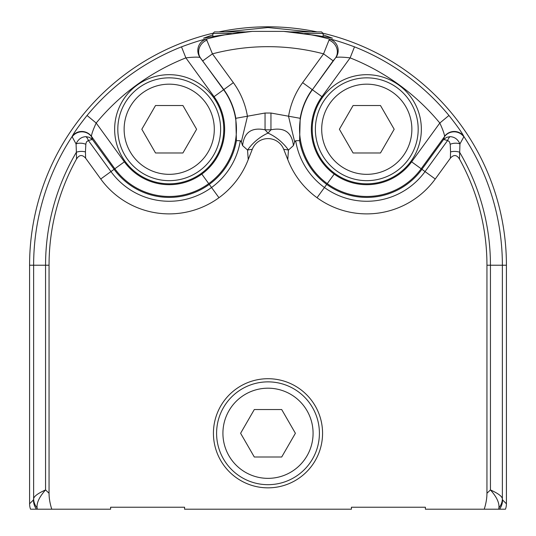 <?xml version="1.0" encoding="UTF-8"?>
<svg xmlns="http://www.w3.org/2000/svg" width="536" height="536" viewBox="0 0 536 536"><rect width="100%" height="100%" fill="white"/><g stroke="black" fill="none" stroke-linecap="round" stroke-linejoin="round"><path stroke-width="0.8" d="M231.498 33.493L212.859 33.493L214.44 31.912L245.314 31.912M290.693 31.912L321.56 31.912L323.141 33.493L304.508 33.493M444.599 136.265A11.866 11.591 -26.4 0 1 463.935 136.606L459.942 143.943A7.906 4.114 173.4 0 0 450.213 144.271L449.47 141.839L447.64 140.479L425.041 171.58A72.012 72.012 0 0 1 324.454 187.513L324.454 187.513A72.012 72.012 0 0 1 295.691 140.713L294.673 141.873L293.427 145.584C291.919 132.365 284.428 127.112 270.948 129.806L270.948 113.029L300.187 118.309L299.597 140.667A68.152 68.152 0 0 0 326.726 184.384L326.726 184.391A68.152 68.152 0 0 0 421.919 169.309L443.607 139.454L444.599 136.265C444.264 133.652 442.669 129.236 439.815 123.032L448.954 115.475C457.074 125.759 462.065 132.801 463.935 136.606A234.373 234.373 0 0 1 502.373 265.22L502.373 498.694L502.547 499.927L506.42 503.793A15.825 15.819 -135 0 1 505.468 509.2L425.396 509.2L425.396 507.224L351.422 507.224L351.422 509.2L184.578 509.2L184.578 507.224L110.604 507.224L110.604 509.2L30.532 509.2A15.825 15.819 135 0 1 29.581 503.793L33.453 499.927L33.627 498.694A15.819 14.787 3.9 0 0 37.085 507.82L37.339 509.2M213.429 433.276A54.572 54.572 0 0 1 295.282 386.021A54.572 54.572 0 0 1 295.282 480.537A54.572 54.572 0 0 1 213.429 433.276M484.229 509.2A68.521 39.543 136.5 0 0 486.949 493.241L486.949 265.22A218.949 218.949 0 0 0 459.479 159.031C456.752 154.703 453.717 154.415 450.381 158.18L435.252 179.004A84.634 84.634 0 0 1 317.037 197.724L317.037 197.724A84.634 84.634 0 0 1 287.765 159.567L283.718 149.303A16.891 16.891 0 0 0 252.282 149.303L248.235 159.567A84.634 84.634 0 0 1 218.963 197.724L218.963 197.724A84.634 84.634 0 0 1 100.748 179.004L85.619 158.18C82.283 154.415 79.248 154.703 76.521 159.031A218.949 218.949 0 0 0 49.051 265.22L49.051 493.241A68.521 39.543 -136.5 0 0 51.771 509.2M76.521 159.031L76.4 152.217A222.44 222.44 0 0 0 45.56 265.22L45.56 489.931C38.049 493.308 34.07 496.236 33.627 498.694L33.627 265.22L29.581 265.22L29.581 503.793M29.581 265.22A238.42 238.42 0 0 1 213.154 33.192M218.902 31.912A238.42 238.42 0 0 1 317.098 31.912M322.846 33.192A238.42 238.42 0 0 1 506.42 265.22L506.42 503.793M248.235 159.567L247.538 150.047L242.574 145.584L241.327 141.873L240.309 140.713A72.012 72.012 0 0 1 211.546 187.513L218.963 197.724L211.546 187.513A72.012 72.012 0 0 1 110.959 171.58L88.36 140.479L86.571 141.779L85.867 143.735L85.438 151.909A7.906 3.611 -1.3 0 0 76.4 152.217L76.058 143.943L72.065 136.606C73.928 132.814 78.919 125.766 87.046 115.475A234.875 234.875 0 0 1 181.503 46.846C194.099 42.203 202.387 39.624 206.367 39.108A234.359 234.359 0 0 1 252.228 31.39L217.187 35.825L203.553 38.19L212.859 34.847M224.932 31.912L267.96 27.537L311.068 31.912M323.141 34.84L332.454 38.19L318.826 35.825L283.772 31.39A234.359 234.359 0 0 1 329.633 39.108C333.6 39.624 341.888 42.203 354.497 46.846A234.875 234.875 0 0 1 448.954 115.475M36.461 509.2A15.819 15.805 -135 0 1 33.453 499.927M502.547 499.927A15.819 15.805 135 0 1 499.539 509.2M283.718 149.303A31.637 7.122 0 0 1 288.462 150.047L287.765 159.567M114.644 129.25A54.572 54.572 0 0 1 196.504 81.995A54.572 54.572 0 0 1 196.504 176.512A54.572 54.572 0 0 1 114.644 129.25M85.787 144.271A7.906 4.114 -173.4 0 0 76.058 143.943C78.142 139.333 81.425 136.908 85.907 136.647A7.906 4.878 -96.5 0 1 88.36 140.479L92.393 139.454L114.081 169.309A68.152 68.152 0 0 0 209.275 184.391L209.275 184.384A68.152 68.152 0 0 0 236.403 140.667L235.813 118.309A67.489 67.489 0 0 0 223.814 89.586L200.015 57.432C197.536 56.923 192.819 57.071 185.871 57.875L214.058 96.674A55.429 55.429 0 0 1 201.797 174.093A55.429 55.429 0 0 1 124.372 161.832L96.185 123.032C93.338 129.223 91.743 133.631 91.401 136.265L114.831 168.766L124.372 161.832M312.213 129.25A54.572 54.572 0 0 1 394.067 81.995A54.572 54.572 0 0 1 394.067 176.512A54.572 54.572 0 0 1 312.213 129.25M335.985 57.432L333.111 60.789L312.394 89.74A67.228 67.228 0 0 0 327.268 183.64L327.268 183.64A67.228 67.228 0 0 0 421.169 168.766L411.628 161.832L439.815 123.032A223.016 223.016 0 0 0 350.129 57.875C343.201 57.071 338.484 56.923 335.985 57.432A11.866 11.658 -82.8 0 0 329.633 39.108L329.024 40.12A11.866 10.687 48.6 0 1 335.69 57.68L312.394 89.74L321.942 96.674A55.429 55.429 0 0 0 334.203 174.093L334.203 174.093A55.429 55.429 0 0 0 411.628 161.832M235.813 118.309L265.052 113.029L270.948 113.029M450.093 136.647L446.656 137.323L443.607 139.454L447.64 140.479A7.906 4.878 -83.5 0 1 450.093 136.647C454.628 136.894 457.912 139.327 459.942 143.943L459.479 159.031M293.427 145.584L288.462 150.047A31.637 18.968 -138.5 0 0 268 133.109L270.948 129.806L265.052 129.806C251.585 127.106 244.094 132.365 242.574 145.584M265.052 113.029L265.052 129.806L268 133.109A31.637 18.968 -41.5 0 0 247.538 150.047A31.637 7.122 0 0 1 252.282 149.303M294.673 141.873L288.549 116.399A79.288 79.288 0 0 1 302.639 82.651L323.563 53.855L329.024 40.12M200.015 57.432A11.866 11.658 82.8 0 1 206.367 39.108L212.437 53.855L233.361 82.651A79.288 79.288 0 0 1 247.451 116.399L241.327 141.873M49.051 493.241L45.56 489.931C39.383 496.832 36.562 502.802 37.085 507.82M498.661 509.2L498.916 507.82A15.819 14.787 176.1 0 0 502.373 498.694C501.93 496.236 497.951 493.308 490.44 489.931L490.44 265.22A222.44 222.44 0 0 0 459.6 152.217A7.906 3.611 1.3 0 0 450.562 151.909L450.213 144.271M498.916 507.82C499.438 502.802 496.617 496.832 490.44 489.931L486.949 493.241M252.228 31.39L283.772 31.39M85.907 136.647L89.344 137.323L92.393 139.454L91.428 136.559A11.866 11.671 -0.4 0 0 72.005 137.035M236.403 140.667L240.309 140.713M49.051 265.22L33.627 265.22A234.373 234.373 0 0 1 72.065 136.606A11.866 11.591 26.4 0 1 91.401 136.265M87.046 115.475L96.185 123.032A223.016 223.016 0 0 1 185.871 57.875L181.503 46.846M202.889 60.789L212.437 53.855A218.547 218.547 0 0 1 323.563 53.855L333.111 60.789M214.058 96.674L223.606 89.74L200.31 57.68A11.866 10.687 -48.6 0 1 206.976 40.12M435.252 179.004L421.169 168.766L444.572 136.559A11.866 11.671 0.4 0 1 463.995 137.035M295.691 140.713L299.597 140.667M321.942 96.674L350.129 57.875L354.497 46.846M110.604 507.224L184.578 507.224M351.422 507.224L425.396 507.224M394.181 129.25L380.48 105.525L353.083 105.525L339.389 129.25L353.083 152.981L380.48 152.981L394.181 129.25M366.785 180.659A51.409 51.409 0 0 1 315.376 129.25A51.409 51.409 0 0 1 366.785 77.847A51.409 51.409 0 0 1 418.187 129.25A51.409 51.409 0 0 1 366.785 180.659M196.612 129.25L182.917 105.525L155.52 105.525L141.819 129.25L155.52 152.981L182.917 152.981L196.612 129.25M169.215 180.659A51.409 51.409 0 0 1 117.813 129.25A51.409 51.409 0 0 1 169.215 77.847A51.409 51.409 0 0 1 220.624 129.25A51.409 51.409 0 0 1 169.215 180.659M254.299 457L281.702 457L295.396 433.276L281.702 409.551L254.299 409.551L240.604 433.276L254.299 457M223.479 407.574A51.409 51.409 0 0 1 293.701 388.754A51.409 51.409 0 0 1 312.522 458.977A51.409 51.409 0 0 1 242.299 477.797A51.409 51.409 0 0 1 223.479 407.574M486.949 265.22L506.42 265.22M233.361 82.651L223.606 89.74A67.228 67.228 0 0 1 208.732 183.64L201.797 174.093L208.732 183.64A67.228 67.228 0 0 1 114.831 168.766L100.748 179.004M326.726 184.384L317.037 197.724L326.726 184.384M302.639 82.651L312.187 89.586A67.489 67.489 0 0 0 300.187 118.309M334.203 174.093L327.268 183.64L334.203 174.093M450.381 158.18L450.562 151.909M85.438 151.909L85.619 158.18M211.546 187.513L209.275 184.391L211.546 187.513M366.785 174.334A45.078 45.078 0 0 0 405.826 106.711A45.078 45.078 0 0 0 327.744 106.711A45.078 45.078 0 0 0 366.785 174.334M169.215 174.334A45.078 45.078 0 0 0 208.256 106.711A45.078 45.078 0 0 0 130.174 106.711A45.078 45.078 0 0 0 169.215 174.334M228.959 410.737A45.078 45.078 0 0 0 268 478.353A45.078 45.078 0 0 0 307.041 410.737A45.078 45.078 0 0 0 228.959 410.737M212.859 33.493L212.859 36.656M323.141 33.493L323.141 36.656"/></g></svg>
